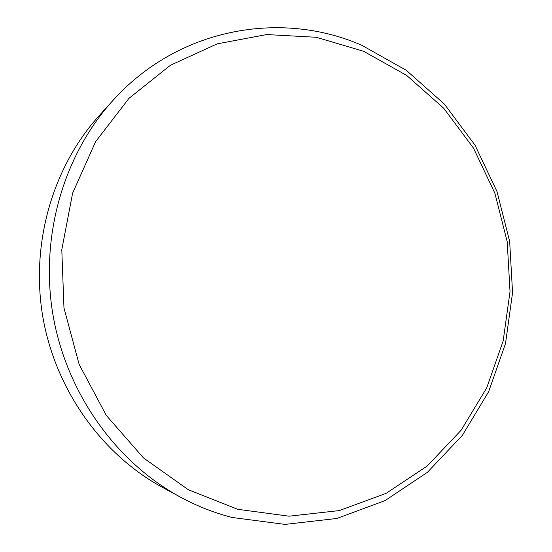<?xml version="1.0" encoding="UTF-8"?>
<svg xmlns="http://www.w3.org/2000/svg" width="552" height="552" viewBox="0 0 552 552"><rect width="100%" height="100%" fill="white"/><g stroke="black" fill="none" stroke-linecap="round" stroke-linejoin="round"><path stroke-width="0.83" d="M361.967 45.374L406.286 70.304L444.415 104.128L474.996 145.141L496.986 191.523L509.655 241.362L512.56 292.691L505.515 343.51L488.623 391.768L462.328 435.397L427.393 472.339L385.02 500.623L336.858 518.466L285.011 524.4L232.033 517.459C214.266 512.884 197.057 506.101 180.407 497.117C116.03 462.231 66.447 393.086 52.971 314.909C39.737 236.691 63.556 155.002 112.705 100.726C178.103 27.724 281.389 9.853 361.967 45.374M363.637 51.288L406.679 75.431L443.746 108.254L473.485 148.102L494.875 193.193L507.205 241.659L510.02 291.58L503.155 340.984L486.719 387.87L461.141 430.222L427.186 466.026L386.048 493.384L339.328 510.572L289.089 516.189L237.808 509.317L188.287 489.707L143.479 457.912L106.253 415.359L79.129 364.361L63.97 307.961L61.789 249.663L72.636 193.103L95.586 141.712L128.92 98.394L170.32 65.322L217.143 43.863L266.671 34.562L316.282 37.281L363.637 51.288M180.407 497.117L162.557 487.444C101.879 454.551 55.393 389.795 42.78 316.648C30.401 243.466 52.757 166.945 99.077 115.775L112.705 100.726"/></g></svg>

